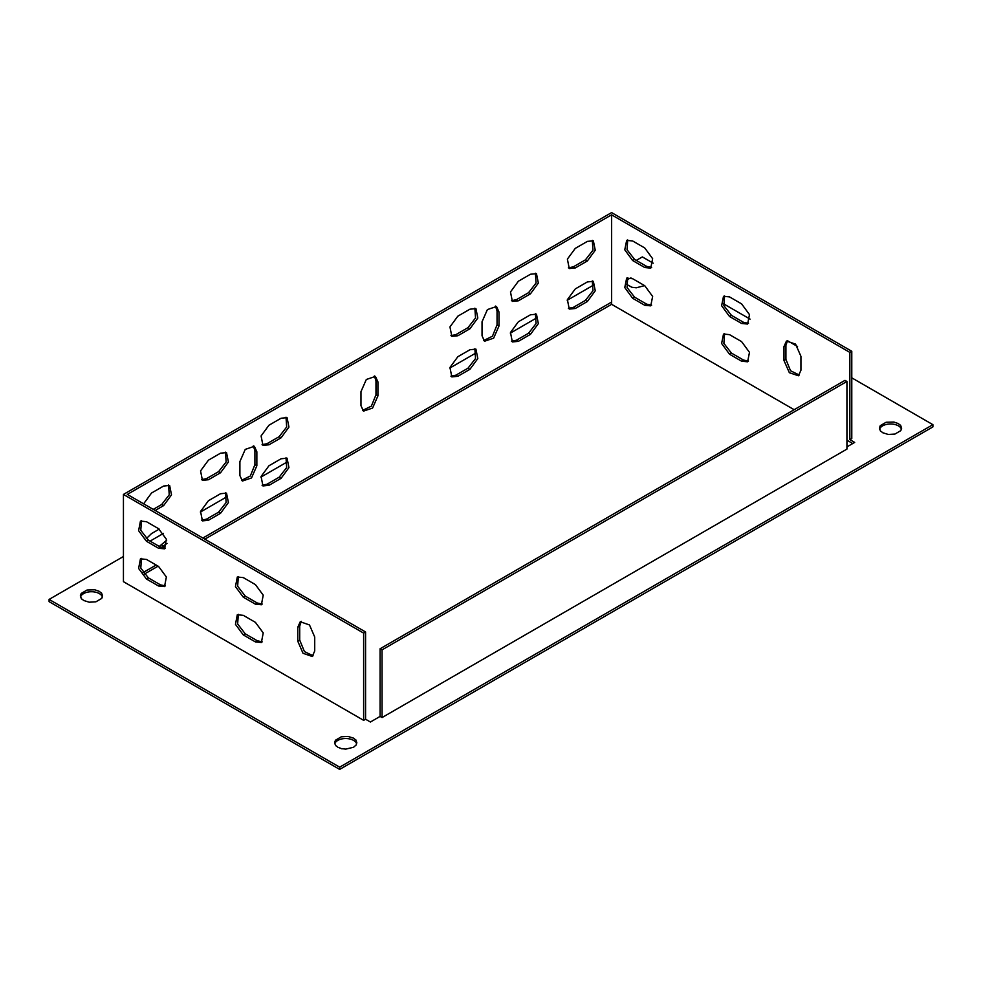 <?xml version="1.0" encoding="UTF-8"?>
<svg xmlns="http://www.w3.org/2000/svg" width="982" height="982" viewBox="0 0 982 982"><rect width="100%" height="100%" fill="white"/><g stroke="black" fill="none" stroke-linecap="round" stroke-linejoin="round"><path stroke-width="1.47" d="M144.182 574.188L158.09 566.16M204.821 539.179L611.614 304.322L794.156 409.703M846.938 440.182L852.757 443.545M626.246 280.84A11.133 6.42 180 0 1 631.009 277.955M334.752 743.828A11.133 6.42 180 0 1 342.374 738.808A11.133 6.42 180 0 1 353.581 740.403A11.133 6.42 180 0 1 356.675 743.828M123.437 556.499L49.1 599.413L49.1 601.647L339.662 769.409L932.9 426.9L932.9 424.666L851.787 377.837M879.565 429.281A11.133 6.42 180 0 1 887.176 424.273A11.133 6.42 180 0 1 898.395 425.857A11.133 6.42 180 0 1 901.488 429.281M80.512 597.044A11.133 6.42 180 0 1 88.122 592.023A11.133 6.42 180 0 1 99.342 593.607A11.133 6.42 180 0 1 102.435 597.044M644.622 285.627L636.287 287.8L631.868 287.272L626.221 284.129M353.581 738.157C356.945 741.435 354.76 737.335 356.847 742.711C354.944 747.02 358.54 742.699 353.581 747.253L345.713 749.131C338.25 748.026 345.725 750.101 337.845 747.253C334.494 743.975 336.679 748.075 334.592 742.699L335.451 740.232L341.294 736.807L347.972 736.414L353.581 738.157M797.544 346.523L787.441 340.693M750.076 319.113L723.317 303.671M653.214 263.188L642.338 256.916L636.287 260.402M339.662 769.409L339.662 767.163L932.9 424.666M49.1 599.413L339.662 767.163M593.877 284.89L567.215 300.283M536.97 317.738L510.321 333.131M476.442 352.685L449.781 368.078M287.579 461.736L260.917 477.117M227.038 496.683L200.377 512.076M163.491 533.373L150.074 541.119M898.42 423.635C901.746 426.9 899.561 422.788 901.66 428.164L900.801 430.632L894.946 434.056L888.268 434.461L882.658 432.706C879.295 429.429 881.48 433.528 879.393 428.152L880.253 425.685L886.108 422.26L893.878 422.039L898.42 423.635M99.366 591.385C102.693 594.65 100.52 590.55 102.607 595.927L101.747 598.394L95.892 601.819L89.215 602.212L83.605 600.456C80.242 597.191 82.427 601.291 80.34 595.902L81.199 593.447L87.054 590.022L94.824 589.789L99.366 591.385M243.29 634.924L255.406 641.909L261.396 642.51L263.225 632.899L255.406 622.342L243.29 615.346L237.3 614.757L235.459 624.356L243.29 634.924L245.23 633.807L257.333 640.792L262.28 641.811M243.29 597.179L255.406 604.163L261.396 604.765L263.225 595.153L255.406 584.597L243.29 577.6L237.3 577.011L235.459 586.61L243.29 597.179L245.23 596.062L257.333 603.046L262.28 604.065M146.441 578.999L158.544 585.996L164.534 586.585L166.375 576.986L158.544 566.418L146.441 559.433L140.451 558.832L138.609 568.443L146.441 578.999L148.38 577.882L160.483 584.879L165.43 585.898M123.437 581.663L123.437 494.425L363.635 633.108L363.635 720.334L123.437 581.663M314.719 637.023L309.49 624.957L300.259 621.741L297.779 627.228L297.779 641.209L303.008 653.276L312.239 656.479L314.719 650.992L314.719 637.023M146.441 541.254L158.544 548.251L164.534 548.84L166.375 539.241L158.544 528.672L146.441 521.688L140.451 521.086L138.609 530.697L146.441 541.254L148.38 540.137L160.483 547.134L165.43 548.152M748.505 361.094L743.546 360.075L731.443 353.09L723.894 343.418L724.569 333.622M748.505 323.348L743.546 322.329L731.443 315.345L723.894 305.672L724.569 295.877M846.938 446.896L854.684 442.416L849.847 439.629L851.787 438.512L851.787 351.274L611.59 212.591L123.437 494.425M799.348 375.075L790.535 370.754L785.919 359.387L785.919 345.406L787.515 340.607M651.643 267.435L646.696 266.417L634.593 259.432L627.044 249.747L627.707 239.952M651.643 305.181L646.696 304.162L634.593 297.178L627.044 287.493L627.707 277.697M849.847 439.629L849.847 352.391L611.614 214.849L611.614 304.322M729.503 354.207L721.623 343.479L723.513 334.04L729.503 334.641L741.606 341.626L749.487 352.366L747.609 361.793L741.606 361.204L729.503 354.207L731.443 353.09M729.503 316.462L721.623 305.733L723.513 296.294L729.503 296.895L741.606 303.88L749.487 314.621L747.609 324.048L741.606 323.459L729.503 316.462L731.443 315.345M800.931 370.288L798.452 375.775L789.344 372.694L783.98 360.504L783.98 346.523L786.472 341.036L795.58 344.117L800.931 356.306L800.931 370.288M632.654 260.549L624.773 249.809L626.663 240.381L632.654 240.971L644.757 247.967L652.637 258.696L650.747 268.123L644.757 267.534L632.654 260.549L634.593 259.432M632.654 298.295L624.773 287.554L626.663 278.127L632.654 278.716L644.757 285.713L652.637 296.441L650.747 305.868L644.757 305.279L632.654 298.295L634.593 297.178M611.565 302.075L611.565 214.849L611.59 302.088L202.857 538.038M143.028 572.604L156.15 565.031L143.016 572.592M611.565 214.849L127.329 494.412L365.574 631.978L365.574 719.217L363.635 720.334M377.923 395.869L372.571 408.058L363.45 411.139L360.971 405.652L360.971 391.671L366.323 379.482L375.443 376.401L377.923 381.888L377.923 395.869L375.983 394.752L371.38 406.118L362.554 410.439M457.833 335.758L451.83 336.347L449.952 326.92L457.833 316.179L469.936 309.195L475.926 308.606L477.817 318.033L469.936 328.761L457.833 335.758L455.893 334.641L450.934 335.648M281.073 418.234L287.063 417.645L288.941 427.072L281.073 437.812L268.958 444.797L262.967 445.386L261.077 435.959L268.958 425.231L281.073 418.234M220.533 453.181L226.523 452.592L228.413 462.019L220.533 472.759L208.43 479.744L202.439 480.345L200.549 470.906L208.43 460.177L220.533 453.181M530.464 274.248L536.467 273.647L538.345 283.086L530.464 293.814L518.361 300.811L512.371 301.4L510.48 291.973L518.361 281.233L530.464 274.248M575.268 267.951L569.265 268.552L567.387 259.113L575.268 248.385L587.371 241.388L593.361 240.799L595.252 250.226L587.371 260.966L575.268 267.951L573.328 266.834L568.382 267.853M143.618 503.84L151.523 493.025L163.626 486.041L169.628 485.439L171.506 494.879L163.626 505.607L155.156 510.505M457.833 376.302L451.83 376.892L449.952 367.464L457.833 356.724L469.936 349.739L475.926 349.138L477.817 358.577L469.936 369.306L457.833 376.302L455.893 375.173L450.934 376.192M281.073 458.778L287.063 458.189L288.941 467.616L281.073 478.344L268.958 485.341L262.967 485.93L261.077 476.503L268.958 465.763L281.073 458.778M220.533 493.725L226.523 493.136L228.413 502.563L220.533 513.304L208.43 520.288L202.439 520.877L200.549 511.45L208.43 500.722L220.533 493.725M530.464 314.792L536.467 314.191L538.345 323.63L530.464 334.359L518.361 341.343L512.371 341.945L510.48 332.505L518.361 321.777L530.464 314.792M575.268 308.495L569.265 309.085L567.387 299.657L575.268 288.929L587.371 281.932L593.361 281.343L595.252 290.77L587.371 301.511L575.268 308.495L573.328 307.378L568.382 308.397M146.306 538.652L151.523 533.57L159.244 529.114M167.026 543.377L161.244 547.526M498.991 325.975L493.639 338.164L484.519 341.245L482.039 335.758L482.039 321.777L487.391 309.588L496.511 306.507L498.991 311.994L498.991 325.975L497.052 324.858L492.448 336.225L483.623 340.545M256.854 465.763L251.502 477.952L242.382 481.045L239.903 475.558L239.903 461.577L245.255 449.388L254.375 446.294L256.854 451.781L256.854 465.763L254.915 464.646L250.312 476.025L241.486 480.345M846.938 449.105L382.059 717.56L846.938 449.105L846.938 381.47L382.035 649.875L382.059 717.56L380.095 716.418L370.41 722.016L365.574 719.217M238.344 614.339L237.632 623.963L245.23 633.807M238.344 576.594L237.632 586.217L245.23 596.062M141.494 558.414L140.782 568.05L148.38 577.882M301.302 621.324L299.706 626.111L299.706 640.092L304.432 651.594L313.123 655.792M141.494 520.669L140.782 530.305L148.38 540.137M374.387 375.971L375.983 380.77L375.983 394.752M474.871 308.176L475.534 317.972L467.997 327.644L455.893 334.641M286.007 417.215L286.67 427.01L279.134 436.683L267.018 443.68L262.071 444.699M225.479 452.162L226.142 461.957L218.593 471.642L206.49 478.627L201.543 479.646M535.411 273.229L536.074 283.025L528.537 292.697L516.422 299.694L511.475 300.701M592.306 240.369L592.981 250.165L585.432 259.849L573.328 266.834M168.573 485.022L169.235 494.818L161.699 504.49L153.217 509.388M474.871 348.72L475.534 358.516L467.997 368.189L455.893 375.173M286.007 457.759L286.67 467.555L279.134 477.227L267.018 484.224L262.071 485.231M225.479 492.706L226.142 502.502L218.593 512.174L206.49 519.171L201.543 520.178M535.411 313.761L536.074 323.557L528.537 333.242L516.422 340.226L511.475 341.245M592.306 280.913L592.981 290.709L585.432 300.394L573.328 307.378M166.658 540.309L159.268 546.434M495.456 306.077L497.052 310.877L497.052 324.858M253.319 445.877L254.915 450.664L254.915 464.646M365.574 631.978L363.635 633.108M851.787 351.274L849.847 352.391M202.881 538.05L611.59 302.088M846.938 381.47L844.999 380.353L380.095 648.758L380.095 716.418M380.095 648.758L382.035 649.875M255.406 641.909L257.333 640.792M255.406 604.163L257.333 603.046M158.544 585.996L160.483 584.879M297.779 627.228L299.706 626.111M299.706 640.092L297.779 641.209M158.544 548.251L160.483 547.134M741.606 361.204L743.546 360.075M741.606 323.459L743.546 322.329M785.919 345.406L783.98 346.523M785.919 359.387L783.98 360.504M646.696 266.417L644.757 267.534M646.696 304.162L644.757 305.279M375.983 380.77L377.923 381.888M467.997 327.644L469.936 328.761M268.958 444.797L267.018 443.68M279.134 436.683L281.073 437.812M208.43 479.744L206.49 478.627M218.593 471.642L220.533 472.759M518.361 300.811L516.422 299.694M528.537 292.697L530.464 293.814M585.432 259.849L587.371 260.966M161.699 504.49L163.626 505.607M467.997 368.189L469.936 369.306M268.958 485.341L267.018 484.224M279.134 477.227L281.073 478.344M208.43 520.288L206.49 519.171M218.593 512.174L220.533 513.304M518.361 341.343L516.422 340.226M528.537 333.242L530.464 334.359M585.432 300.394L587.371 301.511M161.699 545.035L163.626 546.152M497.052 310.877L498.991 311.994M254.915 450.664L256.854 451.781"/></g></svg>
